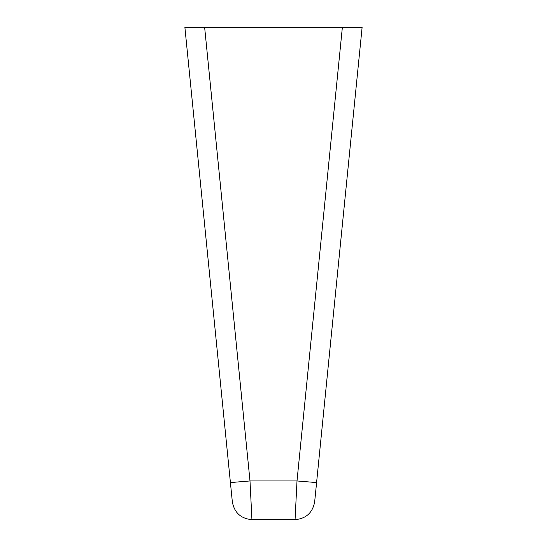 <?xml version="1.0" encoding="UTF-8"?>
<svg xmlns="http://www.w3.org/2000/svg" width="547" height="547" viewBox="0 0 547 547"><rect width="100%" height="100%" fill="white"/><g stroke="black" fill="none" stroke-linecap="round" stroke-linejoin="round"><path stroke-width="0.82" d="M230.41 482.57L232.345 501.92C234.41 512.758 240.94 518.672 251.935 519.65L295.065 519.65L297 480.957L316.59 482.57L362.114 27.35L184.886 27.35L230.41 482.57L250 480.957L251.935 519.65C240.94 518.672 234.41 512.758 232.345 501.92M251.77 516.252L250.348 487.903M314.655 501.92C312.59 512.758 306.06 518.672 295.065 519.65C306.06 518.672 312.59 512.758 314.655 501.92L316.59 482.57M204.64 27.35L250 480.957L297 480.957L342.36 27.35"/></g></svg>
